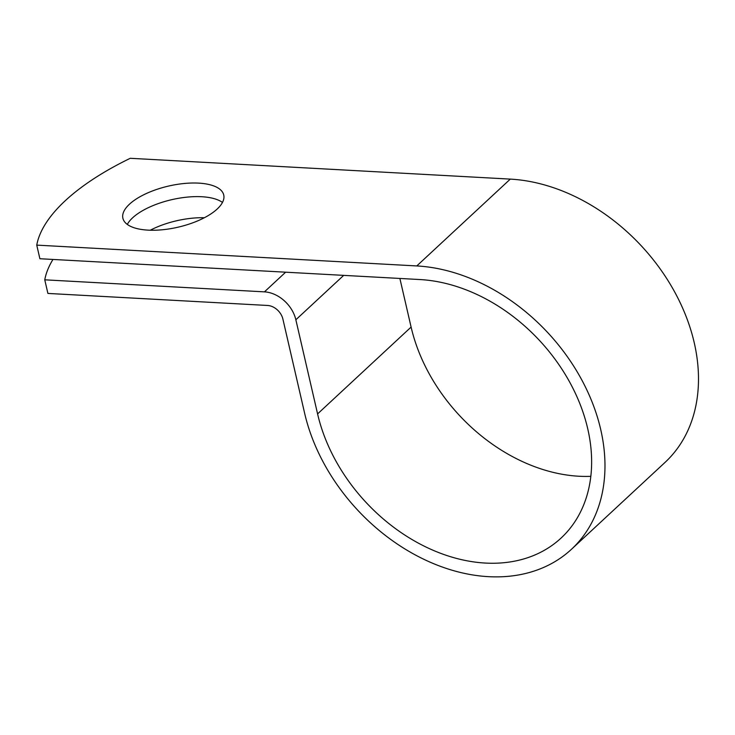 <?xml version="1.0" encoding="UTF-8"?>
<svg xmlns="http://www.w3.org/2000/svg" width="735" height="735" viewBox="0 0 735 735"><rect width="100%" height="100%" fill="white"/><g stroke="black" fill="none" stroke-linecap="round" stroke-linejoin="round"><path stroke-width="1.1" d="M217.183 209.034A51.753 21.095 -13 0 0 223.734 194.986A51.753 21.095 -13 0 0 184.108 183.502A51.753 21.095 -13 0 0 129.443 204.22A51.753 21.095 -13 0 0 122.892 218.267A51.753 21.095 -13 0 0 162.518 229.752A51.753 21.095 -13 0 0 217.183 209.034M222.466 202.447A51.753 21.095 -13 0 0 178.789 198.257A51.753 21.095 -13 0 0 132.585 217.836A51.753 21.095 -13 0 0 127.302 224.414M150.28 230.22A51.753 21.095 167 0 1 204.358 217.735M52.966 259.446A223.063 90.938 -13 0 0 44.761 279.824L264.444 291.859A29.823 22.215 47.1 0 1 295.856 319.78L317.584 413.906A159.33 118.647 -132.9 0 0 422.441 545.269A159.33 118.647 -132.9 0 0 561.071 538.066A159.33 118.647 -132.9 0 0 569.928 382.567A159.33 118.647 -132.9 0 0 419.924 279.548L39.892 258.729L36.75 245.123A223.063 90.938 167 0 1 130.26 158.291L510.292 179.11A174.627 130.04 -132.9 0 1 674.702 292.015A174.627 130.04 -132.9 0 1 664.991 462.444L571.472 549.275A174.627 130.04 -132.9 0 0 581.192 378.847A174.627 130.04 -132.9 0 0 416.782 265.941L36.75 245.123M44.761 279.824L47.904 293.43L267.586 305.466A14.535 10.823 47.1 0 1 282.892 319.073L304.621 413.199A174.627 130.04 -132.9 0 0 419.547 557.167A174.627 130.04 -132.9 0 0 571.472 549.275M399.877 278.455L411.104 327.075A159.33 118.647 -132.9 0 0 590.811 476.335M264.444 291.859L285.621 272.198M416.782 265.941L510.292 179.11M317.584 413.906L411.104 327.075M295.856 319.78L343.686 275.377"/></g></svg>
